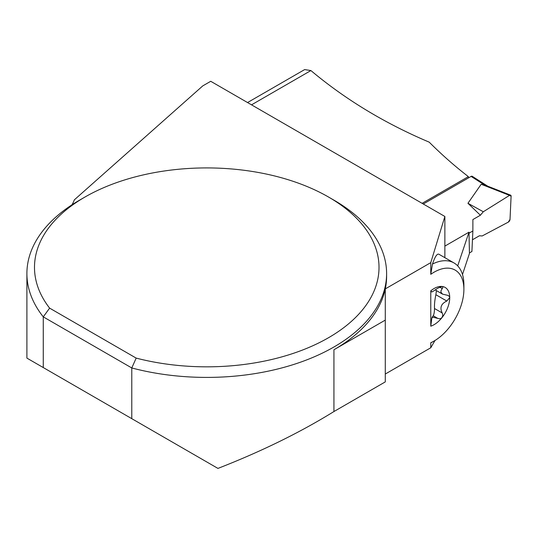 <?xml version="1.0" encoding="UTF-8"?>
<svg xmlns="http://www.w3.org/2000/svg" width="538" height="538" viewBox="0 0 538 538"><rect width="100%" height="100%" fill="white"/><g stroke="black" fill="none" stroke-linecap="round" stroke-linejoin="round"><path stroke-width="0.81" d="M487.751 186.202L472.223 176.289A2.246 1.231 122.5 0 0 471.093 176.403L423.278 204.01M486.016 185.523L481.18 184.258L467.946 203.277L483.306 211.757L509.526 195.368L481.18 184.258M469.425 252.934L471.913 251.495L472.875 230.963L469.015 233.196M472.875 230.963L472.882 219.565L480.38 215.234L467.946 203.277M472.458 239.78L479.425 235.765L482.176 235.967L508.275 222.14L482.176 235.967L479.425 235.765L472.458 239.78M472.882 219.565L480.38 215.234L483.306 211.757L509.526 195.368L511.1 196.195L510.017 219.403L508.275 222.14A2.246 1.231 -57.5 0 0 510.017 219.403L511.1 196.195A2.246 1.231 122.5 0 0 510.602 195.159A2.246 1.231 122.5 0 0 509.526 195.368M480.38 215.234L483.306 211.757M432.471 264.044A47.774 27.579 -60 0 1 453.998 262.941L438.927 254.245C437.125 253.378 434.973 256.646 432.471 264.044L430.77 274.319L430.77 262.638L385.289 288.899A179.853 103.841 0 0 0 386.607 276.33L386.607 273.573A179.853 103.841 0 0 0 333.93 200.149L328.563 197.049A172.261 99.456 0 0 0 84.943 197.049A172.261 99.456 0 0 0 49.617 308.126L136.175 358.1L131.783 367.958A179.853 103.841 0 0 0 386.607 273.573M440.978 291.273L441.032 290.634M435.007 340.48L430.77 347.77L430.77 342.726L431.792 342.356M462.492 274.508L469.439 253.472L468.995 232.181L457.704 265.886M444.872 257.675L444.872 216.471L430.77 262.638M468.309 178.011L468.376 176.625L422.115 203.337M251.522 104.843L310.903 70.559C345.43 99.51 384.865 123.377 429.21 142.16A309.404 178.636 -120 0 0 468.376 176.625M444.872 246.108L468.995 232.181M430.77 347.77L385.289 374.031M84.943 197.049L79.577 200.149A179.853 103.841 0 0 0 26.9 273.573A179.853 103.841 0 0 0 43.269 316.862L43.269 367.562L217.944 468.41C261.401 451.463 300.063 432.505 333.93 411.543L385.289 381.893L385.289 288.899A179.853 103.841 0 0 1 333.93 349.754L385.289 320.103M310.903 70.559L304.636 69.59L247.547 102.55M430.77 326.183A22.125 12.777 120 0 0 441.994 317.628A22.125 12.777 120 0 0 449.728 297.581A22.125 12.777 120 0 0 441.994 286.458L437.771 288.22L432.76 291.529A15.918 9.193 -60 0 0 431.853 291.979L430.77 290.863L430.77 326.183L431.853 317.958L433.157 315.725L437.676 318.335M432.128 317.003L437.771 318.395L433.177 315.739C434.011 314.555 434.442 312.141 434.496 308.509C434.3 304.616 434.765 300.016 435.874 294.723L436.439 290.607M43.269 367.562L27.182 358.274M131.783 418.665L131.783 367.958L43.269 316.862L49.617 308.126M71.863 204.891A56.208 32.448 0 0 0 74.325 199.867L202.779 85.885L210.728 81.292L444.872 216.471M435.303 289.955L442.572 294.151L440.911 292.121L441.059 290.56L442.74 287.736L442.808 287.01L441.994 286.458A22.125 12.777 120 0 0 430.77 290.863M430.77 274.319A42.152 24.338 -60 0 1 463.89 289.404A42.152 24.338 -60 0 1 434.085 341.031A42.152 24.338 -60 0 1 430.77 342.726M136.175 358.1A172.261 99.456 0 0 0 348.557 323.842A172.261 99.456 0 0 0 328.563 197.049M453.998 262.941A47.774 27.579 -60 0 1 463.89 284.817L463.89 289.404M432.76 317.366A15.918 9.193 -60 0 1 431.853 317.958M442.572 294.151L447.919 295.375L449.432 296.478L449.728 297.581L446.822 301.045C441.133 303.681 439.6 307.655 442.223 312.968L434.496 308.509M437.771 318.395L440.259 318.785L441.994 317.628L442.841 315.295L442.223 312.968M471.093 176.403L484.489 184.944M333.93 411.543L333.93 349.754M446.822 301.045L435.874 294.723M442.223 288.59L439.607 287.084M485.505 185.321L510.602 195.159M26.9 358.113L26.9 273.573M434.085 341.031L431.644 342.437"/></g></svg>
